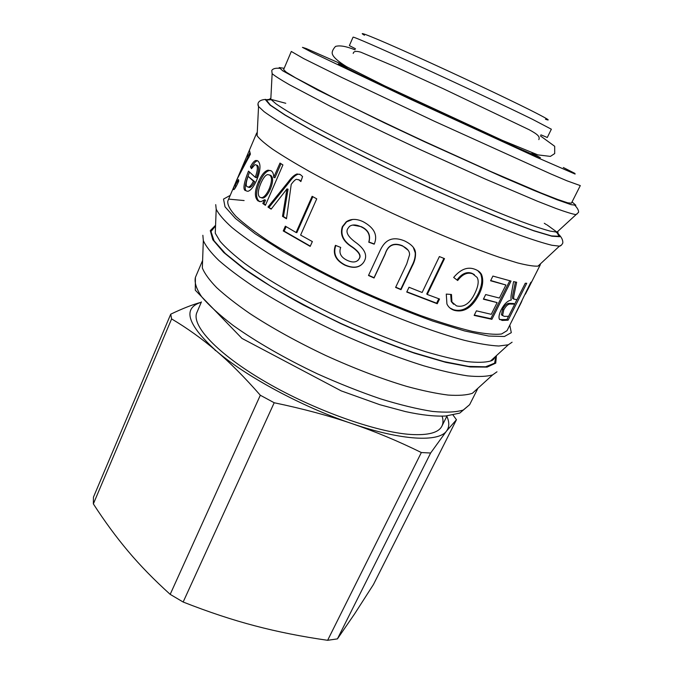 <?xml version="1.0" encoding="UTF-8"?>
<svg xmlns="http://www.w3.org/2000/svg" width="674" height="674" viewBox="0 0 674 674"><rect width="100%" height="100%" fill="white"/><g stroke="black" fill="none" stroke-linecap="round" stroke-linejoin="round"><path stroke-width="1.01" d="M540.902 134.842L547.296 137.479L551.357 129.214L532.401 119.264C508.339 107.436 460.494 84.924 419.936 66.381C379.293 47.795 353.016 36.388 353.058 37.163L349.368 45.605L355.51 48.781M545.477 119.264C551.972 121.539 546.917 118.489 530.32 110.123C505.433 97.62 453.619 73.213 414.114 55.428C374.458 37.567 355.35 29.968 364.457 35.242M201.425 301.901L196.934 312.391C190.911 325.146 216.868 353.572 265.455 381.829C313.924 410.095 376.134 432.228 410.576 434.452C428.201 435.497 438.648 432.716 441.917 426.111C443.281 423.297 443.349 419.978 442.102 416.144M170.724 314.185L93.45 497.176L93.357 503.899L171.609 318.912L170.724 314.185C182.713 308.448 192.899 304.463 201.282 302.238C182.258 308.178 187.111 324.295 215.857 350.581C245.21 376.075 302.104 406.885 351.845 423.567C401.974 440.737 438.656 442.296 446.525 431.048C449.415 427.181 449.524 422.244 446.854 416.246M171.609 318.912C187.17 328.154 201.914 338.71 215.857 350.581C229.733 362.342 244.552 377.229 260.316 395.242L274.2 402.749C302.971 408.764 328.853 415.698 351.845 423.567C374.913 431.419 398.081 441.074 421.343 452.532L430.627 453.021L446.525 431.048L456.45 419.733L453.046 415.074M421.343 452.532L327.631 640.3L337.421 638.885L430.627 453.021M456.45 419.733L373.43 584.552L354.642 613.829L337.421 638.885M327.631 640.3C301.859 636.635 277.671 631.816 255.058 625.86C232.505 619.962 208.527 612.017 183.151 602.025L274.2 402.749M260.316 395.242L170.185 594.358L183.151 602.025M170.185 594.358C154.051 579.792 140.04 565.427 128.161 551.265C116.189 537.06 104.588 521.272 93.357 503.899M214.972 349.831L215.276 350.598M540.422 263.863L540.262 264.857L537.995 266.129C533.909 266.399 527.102 265.32 517.548 262.911L499.628 257.375C471.842 247.914 432.481 231.797 391.923 213.068C361.037 198.586 333.487 184.693 309.265 171.381C294.546 163.049 282.372 155.686 272.759 149.283C264.756 143.545 259.541 139.038 257.106 135.744L256.617 133.191L257.266 132.433M514.043 316.67L507.025 330.664L501.599 333.975C494.994 334.801 485.179 333.925 472.171 331.347C457.419 327.749 440.257 322.492 420.669 315.567C400.078 307.774 378.763 298.885 356.723 288.893C323.882 273.425 293.434 256.954 269.71 241.949C255.261 232.328 244.039 223.827 236.043 216.438C230.019 209.841 227.273 204.719 227.812 201.054L256.617 133.191M245.412 190.607C242.733 189.562 243.761 183.067 248.495 171.129L255.252 177.279C257.653 170.674 257.982 166.571 256.255 164.97L254.966 164.667L251.461 168.694L250.408 166.798C252.329 163.133 254.098 161.027 255.716 160.471L257.957 160.993C260.99 163.951 260.611 170.252 256.811 179.891C253.871 186.538 250.93 190.346 248.007 191.298L246.642 191.062C244.047 190.009 244.999 183.716 249.523 172.173M511.583 292.642L513.563 281.622L516.646 282.238C513.192 298.986 513.689 295.835 513.773 299.071L516.958 299.719L525.257 283.248L526.731 283.248L508.103 320.192L502.231 320.445L499.282 319.055C498.558 317.024 499.215 313.873 501.254 309.619C504.312 303.873 507.64 300.68 511.254 300.048L511.305 299.938C510.782 298.717 510.884 296.29 511.583 292.642M513.942 316.957L530.767 282.431L531.508 281.901L525.4 294.167M490.579 280.772L492.896 276.079L511.035 281.066L491.902 319.316L474.151 315.407L476.417 310.832L491.27 314.32L497.117 302.601L483.384 299.197L485.684 294.555L499.392 298.043L505.913 285.001L490.579 280.772M457.671 280.519L453.661 277.452C460.477 269.356 467.419 266.575 474.488 269.128C477.874 270.325 480.208 272.085 481.489 274.411C483.755 280.064 482.87 286.863 478.843 294.808C472.103 307.656 463.906 312.829 454.234 310.326C450.788 309.206 448.345 307.083 446.921 303.957L446.272 294.091L451.47 294.479L451.934 302.053L456.492 305.87C463.805 307.656 469.888 303.561 474.74 293.594C478.321 286.248 479.104 280.847 477.082 277.402L472.651 273.821C467.419 271.967 462.431 274.208 457.671 280.519M406.742 292.044L409.017 287.259L422.126 292.491L439.381 256.567L444.511 258.622L427.249 294.462L439.532 299.02L437.241 303.738L406.742 292.044M368.493 275.481L379.572 251.688C382.849 244.46 388.612 234.375 404.484 240.879C411.78 244.409 415.454 248.546 415.521 253.289C415.673 257.417 414.577 261.681 412.227 266.07L401.013 289.685L395.604 287.419L406.742 263.879L409.531 254.898C409.826 251.427 407.517 248.479 402.605 246.052C393.784 242.488 387.946 245.252 385.098 254.342L374.045 278.008L368.493 275.481M335.433 245.336L340.699 247.442C338.702 252.902 340.758 257.148 346.883 260.181C352.3 262.776 356.243 262.548 358.703 259.507L359.183 258.631C361.146 255.783 358.88 252 352.376 247.299C343.074 241.519 339.73 234.662 342.333 226.717L346.183 221.856C350.766 218.662 356.386 218.595 363.033 221.645C374.289 227.711 378.013 235.226 374.196 244.182L368.771 242.185C370.692 235.167 368.097 230.028 360.969 226.75C356.108 224.476 352.258 224.375 349.427 226.456L347.632 228.857C345.56 232.64 348.568 237.391 356.656 243.112C364.71 249.296 367.338 255.16 364.55 260.712L364.145 261.512C360.295 267.747 353.867 268.96 344.869 265.16C335.601 260.341 332.459 253.736 335.433 245.336M283.24 230.946L285.346 226.178L296.08 232.496L312.129 196.319L316.738 198.838L300.612 235.074L312.348 241.578L310.183 246.389L283.24 230.946L284.142 231.123L286.113 226.641M271.142 209.151L267.957 207.044L288.354 181.761C291.438 177.498 294.327 174.903 297.015 173.959L300.385 174.6L302.575 176.554L300.865 181.567L298.902 179.874L296.425 179.309C295.279 179.596 293.544 181.272 291.227 184.331L286.492 218.772L282.516 216.354L286.989 188.897L271.142 209.151M264.427 199.807L261.091 201.669L258.016 200.919C254.376 197.457 254.528 191.071 258.479 181.753C261.537 174.802 264.756 170.935 268.142 170.168L271.218 170.851C272.869 171.971 273.703 174.136 273.711 177.355L279.996 163.083L282.92 164.928L265.413 205.309L262.818 203.514L264.427 199.807L265.539 200.144L264.368 199.757M247.51 154.649L249.388 150.218L250.408 154.144L237.711 178.003L234.956 185.704L238.537 179.562L238.748 181.121C236.557 185.948 234.982 188.754 234.004 189.537L233.356 189.453C233.642 187.49 235.167 183.404 237.939 177.195L247.813 157.446L247.51 154.649L248.757 155.205L249.725 152.931M248.866 157.463L248.757 155.205M234.847 188.543L235.774 185.923M248.681 157.817L247.813 157.446M265.556 204.98L263.93 203.86L265.539 200.144M273.796 177.405L274.908 177.776L280.999 163.715M259.835 201.703L259.161 201.29C255.556 197.853 255.724 191.475 259.667 182.174C262.734 175.206 265.952 171.339 269.33 170.573L270.746 170.564M261.183 197.76L262.936 198.08C265.455 197.44 267.907 194.5 270.291 189.251C273.214 181.896 273.366 177.287 270.763 175.417L269.524 174.962M269.179 188.897C272.102 181.533 272.245 176.908 269.617 175.021L267.713 174.6C265.539 174.945 263.222 177.902 260.771 183.48C257.797 190.742 257.502 195.342 259.886 197.288L261.824 197.709C264.351 197.069 266.803 194.129 269.179 188.897L270.291 189.251M263.93 203.86L262.818 203.514M271.344 208.889L267.957 207.044M286.534 218.443L283.459 216.573L288.051 189.226L286.989 188.897M301.042 181.045L298.27 179.562M269.027 207.348L289.357 182.056C292.44 177.784 295.322 175.181 298.001 174.246L299.635 174.237M288.051 189.226L287.065 188.947M283.459 216.573L282.516 216.354M289.357 182.056L288.354 181.761M289.23 182.266L288.228 181.972M310.301 246.128L284.142 231.123M296.08 232.496L296.872 232.614L312.82 196.698M363.412 262.675C359.335 267.738 353.252 268.513 345.164 265.008C336.073 260.282 332.956 253.769 335.795 245.479M374.281 243.971L368.939 242.017C370.877 235.015 368.316 229.893 361.264 226.658L352.738 225.065M357.886 260.484L359.385 258.454C361.34 255.598 359.107 251.84 352.671 247.164C343.47 241.444 340.168 234.611 342.78 226.683L346.638 221.805L352.662 219.463M408.217 250.315L402.479 245.766C393.742 242.236 387.946 245.016 385.09 254.081L374.053 277.722L368.602 275.245M413.331 247.434L415.251 252.876C415.411 257.021 414.308 261.293 411.957 265.691L400.752 289.281L395.714 287.175M438.791 298.751L436.634 303.199L406.86 291.791M443.896 258.378L426.752 293.974L427.249 294.462M436.634 303.199L437.241 303.738M456.079 279.306L453.669 277.444M474.37 274.604L471.851 273.265C466.669 271.437 461.707 273.678 456.972 279.988M450.687 294.428L451.226 301.522L453.594 304.269M477.765 270.662L480.596 273.796C482.854 279.44 481.961 286.248 477.925 294.201C471.202 307.041 463.046 312.214 453.467 309.737L449.878 307.951M505.913 285.001L490.714 280.502M497.117 302.601L483.536 298.885M509.755 280.772L490.815 318.667L474.319 315.07M490.815 318.667L491.902 319.316M522.013 300.747L516.107 312.685L521.449 302.095M508.525 316.342L506.907 319.552L499.611 319.569M516.891 299.719L514.683 304.109M515.416 282.002C512.021 298.262 512.51 295.254 512.594 298.43L513.765 299.062M514.734 304.134L510.892 304.058C508.432 303.688 506.048 305.642 503.748 309.939L502.593 315.407L504.203 316.359L508.592 316.333L514.734 304.134L513.537 303.494L509.713 303.41C507.269 303.039 504.902 304.993 502.61 309.29L501.448 314.766L502.745 315.685M506.907 319.552L508.103 320.192M251.966 167.851L251.663 167.287C253.593 163.622 255.362 161.507 256.979 160.951L257.771 160.85M255.252 177.279L256.474 177.725C258.875 171.129 259.212 167.034 257.493 165.442L256.567 165.088M248.31 187.17L249.742 187.524C251.343 186.993 252.977 185.021 254.654 181.609L248.116 176.369C246.002 182.132 245.648 185.577 247.072 186.706L248.529 187.069C250.13 186.538 251.764 184.566 253.432 181.171L248.116 176.369M254.654 181.609L253.432 181.171M251.663 167.287L250.408 166.798M256.684 161.061L256.954 160.437M571.409 203.194L567.727 202.832L557.583 199.437L540.936 192.933L490.276 171.297L425.041 141.717C390.979 125.853 358.753 110.351 333.049 97.494L295.406 77.737L286.265 72.177L283.611 69.599L291.311 51.46L303.612 58.562L341.819 77.485L434.511 121.303L550.447 173.774L566.935 180.792L580.297 185.603L571.409 203.194M477.9 388.275L472.381 393.296C466.678 395.175 458.59 395.764 448.109 395.065C436.305 393.565 422.547 390.693 406.826 386.429C381.594 378.898 354.583 368.594 325.795 355.518C297.226 341.971 271.925 327.994 249.894 313.579C236.49 304.319 225.402 295.667 216.649 287.621C209.344 280.072 204.576 273.509 202.335 267.94L203.321 240.576L202.857 235.285M477.689 388.729L469.626 404.695L463.249 410.045C456.054 412.244 445.775 412.699 432.396 411.418C417.358 409.051 400.053 404.863 380.481 398.848C360 391.855 338.946 383.506 317.311 373.792C285.178 358.56 255.724 341.583 233.111 325.416C219.412 314.918 208.932 305.364 201.669 296.762C196.353 288.893 194.264 282.44 195.401 277.402L202.596 260.484M347.354 67.375L338.306 63.92L359.79 74.629L438.892 111.876L518.399 148.255L540.447 157.75L531.971 153.065M245.993 162.51L245.092 162.131M233.853 189.664L233.356 189.453M270.763 175.417L269.617 175.021M259.667 182.174L258.479 181.753M259.161 201.29L258.016 200.919M286.956 194.348L285.97 194.07M299.837 180.143L298.902 179.874M342.78 226.683L342.333 226.717M471.851 273.265L472.651 273.821M453.467 309.737L454.234 310.326M477.925 294.201L478.843 294.808M509.713 303.41L510.892 304.058M502.61 309.29L503.748 309.939M501.068 319.796L502.231 320.445M257.493 165.442L256.255 164.97M561.434 245.083L559.412 246.153L551.854 245.252C544.053 243.339 533.37 239.978 519.78 235.15C490.428 224.349 448.185 206.514 404.366 186.26C360.607 165.863 319.72 145.112 292.524 129.661C280.072 122.398 270.603 116.408 264.107 111.682L258.546 106.5L258.058 104.259M547.052 224.905L557.752 232.682L559.765 236.7L551.964 236.237L533.808 230.82L505.761 220.39C482.567 211.063 456.61 199.976 427.889 187.128L384.803 167.085C356.656 153.47 331.785 140.908 310.192 129.408L284.976 115.069L270.038 105.102L265.539 99.853L270.712 99.188M556.8 232.159L559.041 236.279L551.416 235.9L533.395 230.55L505.416 220.154L469.163 205.216C441.714 193.328 413.491 180.539 384.509 166.857L344.128 147.025L310.124 129.256L285.144 115.018L270.51 105.186L266.365 100.097L271.9 99.609L285.776 103.282M544.289 223.279L546.378 224.611M558.577 230.651L556.977 232.151L549.992 231.064C542.688 229.093 532.612 225.731 519.755 220.988C491.944 210.414 451.799 193.244 410.078 173.943C368.417 154.54 329.392 134.96 303.359 120.545C291.438 113.788 282.364 108.253 276.138 103.948L270.805 99.314L270.923 97.123M577.113 213.97L575.706 214.576C572.218 213.995 565.663 211.973 556.067 208.502L537.549 201.265L485.516 179.158L421.174 150.049C387.162 134.185 356.723 119.509 329.864 106.02L289.458 84.747C280.611 79.65 274.84 75.96 272.136 73.668L271.799 70.778C271.529 70.728 272.625 67.585 279.508 68.327M572.049 201.93L575.823 205.241L571.03 204.643L557.053 199.731L533.968 190.422L502.762 177.068L424.94 141.928L384.618 122.963L317.53 89.962L282.751 70.829L279.196 67.56L284.167 68.301M509.797 325.163L511.296 332.661L504.413 336.503L488.709 336.048L464.445 330.909L432.767 321.077C408.554 312.323 383.059 301.901 356.293 289.82C329.788 277.174 305.373 264.427 283.063 251.587L255.101 233.735L235.521 218.519L225.032 206.817L223.524 199.083L230.213 195.384M512.088 342.207L508.297 344.793L498.794 346.015C489.939 345.577 478.523 343.689 464.538 340.345C434.679 332.467 393.835 317.227 352.418 298.169C320.967 283.324 293.047 268.446 268.665 253.534C253.845 244.055 241.612 235.386 231.957 227.517C223.911 220.255 218.662 214.147 216.202 209.201L215.722 204.643M229.303 199.175L244.114 200.557M495.323 356.647L490.554 361.011C485.204 362.511 477.352 362.705 466.998 361.584C455.262 359.663 441.436 356.361 425.521 351.676C399.901 343.504 372.284 332.67 342.662 319.181C304.033 301.067 268.547 280.755 244.881 263.551C234.047 255.244 225.798 247.855 220.128 241.385L215.259 233.221L215.512 226.767M495.929 356.099L494.615 363.176L485.592 366.799L468.632 366.403L444.158 361.652L413.305 352.553C390.128 344.431 365.931 334.7 340.724 323.36C315.794 311.422 292.743 299.222 271.58 286.762L244.713 269.078L225.284 253.449L214.046 240.753L210.987 231.511L215.545 225.95M496.418 355.645L495.744 363.126L487.142 367.103L470.359 366.959L445.767 362.342L414.527 353.21C390.962 344.995 366.336 335.104 340.64 323.554L303.578 305.154C280.241 292.381 260.097 280.089 243.154 268.286L223.751 252.489L212.807 239.759L210.288 230.626L215.57 225.276M496.982 371.812L492.643 374.879C486.881 376.581 478.523 376.909 467.554 375.865C455.152 373.977 440.569 370.624 423.811 365.813C396.843 357.389 367.819 346.107 336.739 331.953C305.861 317.344 278.505 302.457 254.671 287.301C240.18 277.604 228.208 268.631 218.755 260.375C210.886 252.674 205.738 246.077 203.321 240.576M563.338 167.514L574.897 173.403L575.107 174.069L536.984 157.446L409.463 98.792L311.161 51.974L302.441 47.357L306.223 48.545L343.934 65.125M441.917 426.111L447.031 415.9M540.262 264.857L527.54 290.031M236.313 186.15L235.31 185.729M262.936 198.08L261.824 197.709M269.33 170.573L268.142 170.168M298.001 174.246L297.015 173.959M346.638 221.805L346.183 221.856M451.226 301.522L451.934 302.053M480.596 273.796L481.489 274.411M501.448 314.766L502.593 315.407M512.594 298.43L513.773 299.071M249.742 187.524L248.529 187.069M256.979 160.951L255.716 160.471M537.995 266.129L559.412 246.153C560.6 246.128 561.728 245.083 562.807 243.019C563.06 239.464 560.852 235.841 556.176 232.151M257.106 135.744L258.546 106.5C257.915 105.692 255.994 100.047 265.809 99.39M270.838 98.69C269.718 98.463 269.71 98.665 270.805 99.314L272.136 73.668M575.032 205.503C579.783 210.549 578.393 212.976 578.402 212.47L556.977 232.151C558.123 232.597 558.274 232.454 557.432 231.73M494.809 357.119C494.16 359.175 492.745 360.472 490.554 361.011L508.297 344.793M215.486 227.458L216.202 209.201M472.381 393.296L492.643 374.879M469.626 404.695L459.761 413.103L445.725 416.001C434.873 416.549 421.444 415.083 405.436 411.578L379.824 404.703L341.221 390.886L241.966 338.407L195.292 290.191L195.401 277.402M250.458 185.754L249.692 187.532M540.396 135.878L554.694 146.292L554.694 153.579L550.397 156.393L537.903 154.894L502.408 140.369L384.5 85.775L346.706 66.743C338.542 61.73 333.815 57.644 332.518 54.476C331.591 52.378 332.577 49.699 335.483 46.439C339.688 45.141 346.209 46.279 355.046 49.842M538.829 139.611C540.16 136.519 537.608 134.353 529.225 129.753L443.711 88.926L396.152 67.13L360.817 52.193C356.167 50.803 353.631 51.224 353.201 53.448"/></g></svg>
